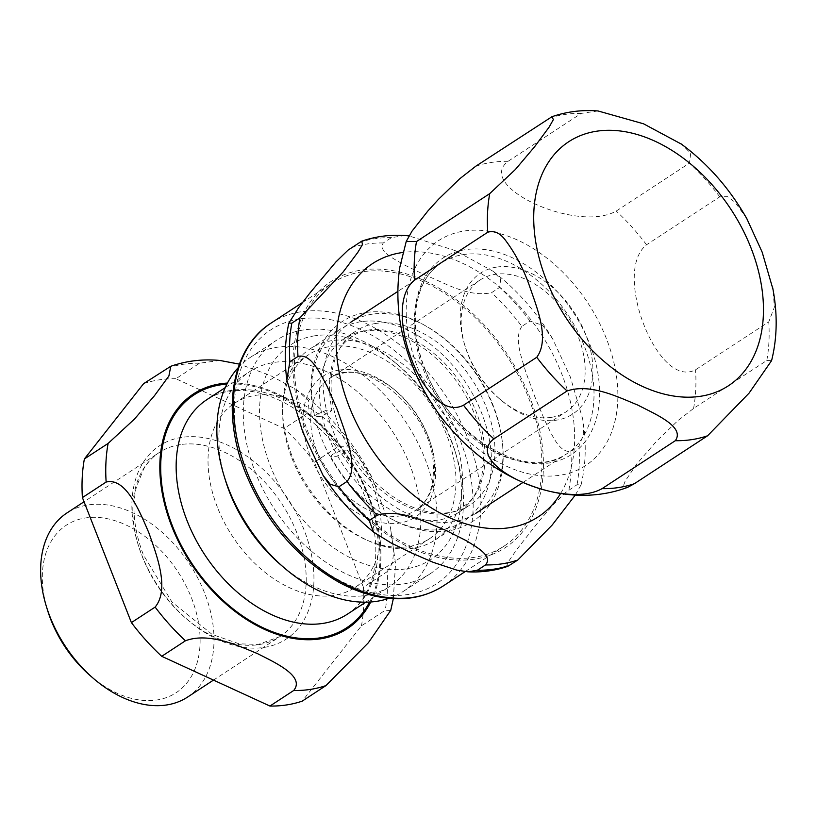 <?xml version="1.0" encoding="UTF-8"?>
<svg xmlns="http://www.w3.org/2000/svg" width="817" height="817" viewBox="0 0 817 817"><rect width="100%" height="100%" fill="white"/><g stroke="black" fill="none" stroke-linecap="round" stroke-linejoin="round"><path stroke-width="0.61" stroke-dasharray="4.08 3.06" d="M90.677 676.067A100.154 67.78 56.8 0 0 156.895 699.985A100.154 67.78 56.8 0 0 191.597 598.228A100.154 67.78 56.8 0 0 85.55 517.937A100.154 67.78 56.8 0 0 47.498 610.105M219.916 360.46L199.614 363.208L175.88 378.741L284.102 428.486L307.825 412.953L308.755 400.82L296.622 389.78L270.345 375.473L239.381 364.137M390.7 610.442L385.175 610.309L361.441 625.842L302.229 701.129M387.146 571.686L392.446 563.097L393.733 551.301L390.444 527.394L372.021 477.394L357.499 454.732L348.256 446.93L338.146 446.654L314.412 462.187L363.412 587.219L387.146 571.686A178.852 121.039 56.8 0 1 385.175 610.309M361.441 625.842A178.852 121.039 56.8 0 0 363.412 587.219M175.88 378.741A178.852 121.039 56.8 0 0 143.598 383.663M314.412 462.187A178.852 121.039 56.8 0 0 284.102 428.486M280.752 564.853A128.218 86.776 56.8 0 0 365.526 595.47A128.218 86.776 56.8 0 0 390.077 586.218A128.218 86.776 56.8 0 0 402.127 447.951A128.218 86.776 56.8 0 0 274.185 362.411A128.218 86.776 56.8 0 0 249.634 371.664A128.218 86.776 56.8 0 0 225.472 480.406M388.963 598.33A139.778 94.598 56.8 0 0 403.527 591.232A139.778 94.598 56.8 0 0 416.66 440.506A139.778 94.598 56.8 0 0 277.188 347.245A139.778 94.598 56.8 0 0 250.421 357.325A139.778 94.598 56.8 0 0 238.084 367.834M303.628 329.945A139.778 94.598 56.8 0 0 276.861 340.025A139.778 94.598 56.8 0 0 263.728 490.751A139.778 94.598 56.8 0 0 403.2 584.002A139.778 94.598 56.8 0 0 429.967 573.922A139.778 94.598 56.8 0 0 456.305 455.375A139.778 94.598 56.8 0 0 396.041 363.32A139.778 94.598 56.8 0 0 303.628 329.945M314.862 335.787A128.218 86.776 56.8 0 0 270.437 466.058A128.218 86.776 56.8 0 0 406.202 568.836A128.218 86.776 56.8 0 0 454.916 450.841A128.218 86.776 56.8 0 0 399.636 366.394A128.218 86.776 56.8 0 0 314.862 335.787M187.604 697.054A110.06 74.49 56.8 0 0 197.939 578.375A110.06 74.49 56.8 0 0 88.124 504.947A110.06 74.49 56.8 0 0 67.045 512.882M291.955 458.378A110.06 74.49 56.8 0 0 429.568 538.658A110.06 74.49 56.8 0 0 431.611 405.783A110.06 74.49 56.8 0 0 309.01 354.496A110.06 74.49 56.8 0 0 291.955 458.378M217.383 507.194A110.06 74.49 -123.2 0 1 234.438 403.302A110.06 74.49 -123.2 0 1 357.039 454.599A110.06 74.49 -123.2 0 1 354.997 587.474A110.06 74.49 -123.2 0 1 217.383 507.194M405.018 235.521L391.466 237.624L383.326 242.945C377.658 251.656 394.621 259.071 405.201 265.372L425.82 275.431C444.724 282.631 468.049 297.705 491.548 292.69L499.687 287.37L500.658 278.975L492.825 271.101L454.967 250.513L408.97 235.909M521.859 326.392C513.74 338.218 521.603 357.192 525.688 371.755L534.747 396.511L544.827 420.592C551.495 433.47 558.675 452.884 570.858 451.423L578.998 446.092L583.736 433.909L582.684 418.886L570.348 376.994L552.558 338.636L542.621 325.34L529.998 321.071L521.859 326.392A178.852 121.039 56.8 0 0 491.548 292.69M575.342 495L581.061 484.838L577.027 484.726L565.926 492.283L553.783 504.089L539.751 520.255L516.61 549.667L508.021 562.259L506.642 565.905L507.857 566.304M362.197 271.806A157.109 106.333 56.8 0 0 332.111 283.142A157.109 106.333 56.8 0 0 317.343 452.557A157.109 106.333 56.8 0 0 474.115 557.378A157.109 106.333 56.8 0 0 504.201 546.042A157.109 106.333 56.8 0 0 518.969 376.627A157.109 106.333 56.8 0 0 362.197 271.806M316.945 414.301L326.167 410.318L331.845 410.124L329.813 412.34L320.611 416.323L314.902 416.537L316.945 414.301M332.621 454.313L330.63 456.652L336.522 456.264L345.489 452.352L347.47 450.014L341.577 450.402L332.621 454.313M496.583 267.108A84.192 56.986 56.8 0 0 464.597 344.59A84.192 56.986 56.8 0 0 500.892 400.034A84.192 56.986 56.8 0 0 556.561 420.142A84.192 56.986 56.8 0 0 585.738 334.602A84.192 56.986 56.8 0 0 496.583 267.108M771.585 360.634L766.795 360.501L693.572 408.429L677.63 420.888L656.388 441.405L636.892 463.79L625.168 481.101L623.626 485.329L624.974 487.831L627.681 487.32M746.758 218.537L734.983 202.167L727.6 196.672L719.767 196.846L646.543 244.773C627.374 260.194 633.9 299.87 643.98 325.013C653.702 350.381 674.587 380.661 695.543 369.805L768.766 321.878L774.404 307.131L772.943 289.136M598.034 110.959L581.234 113.4L508.011 161.337C489.924 175.379 513.015 193.986 535.053 203.923C556.734 214.085 594.184 223.307 616.232 211.082L689.446 163.145L690.722 153.351L681.562 144.211M551.209 417.364A78.698 53.258 56.8 0 0 566.283 411.686A78.698 53.258 56.8 0 0 573.677 326.831A78.698 53.258 56.8 0 0 495.153 274.328A78.698 53.258 56.8 0 0 480.079 279.996A78.698 53.258 56.8 0 0 465.251 346.745A78.698 53.258 56.8 0 0 499.177 398.573A78.698 53.258 56.8 0 0 551.209 417.364M339.31 370.06A84.192 56.986 56.8 0 0 310.133 455.6A84.192 56.986 56.8 0 0 399.278 523.094A84.192 56.986 56.8 0 0 428.455 437.555A84.192 56.986 56.8 0 0 339.31 370.06M331.886 340.669A114.186 77.278 56.8 0 0 310.011 348.91A114.186 77.278 56.8 0 0 299.277 472.032A114.186 77.278 56.8 0 0 413.218 548.217A114.186 77.278 56.8 0 0 435.093 539.986A114.186 77.278 56.8 0 0 445.816 416.854A114.186 77.278 56.8 0 0 331.886 340.669M360.828 321.724A114.186 77.278 56.8 0 0 338.953 329.956A114.186 77.278 56.8 0 0 328.23 453.088A114.186 77.278 56.8 0 0 442.16 529.273A114.186 77.278 56.8 0 0 464.036 521.042A114.186 77.278 56.8 0 0 474.759 397.91A114.186 77.278 56.8 0 0 360.828 321.724M364.453 330.977A104.004 70.385 56.8 0 0 344.529 338.473A104.004 70.385 56.8 0 0 334.756 450.627A104.004 70.385 56.8 0 0 438.535 520.02A104.004 70.385 56.8 0 0 458.46 512.514A104.004 70.385 56.8 0 0 468.233 400.371A104.004 70.385 56.8 0 0 364.453 330.977M375.973 323.43A104.004 70.385 56.8 0 0 356.059 330.936A104.004 70.385 56.8 0 0 346.285 443.09A104.004 70.385 56.8 0 0 450.065 512.473A104.004 70.385 56.8 0 0 469.979 504.977A104.004 70.385 56.8 0 0 479.753 392.824A104.004 70.385 56.8 0 0 375.973 323.43M372.348 314.177A114.186 77.278 56.8 0 0 350.483 322.419A114.186 77.278 56.8 0 0 339.749 445.551A114.186 77.278 56.8 0 0 453.69 521.726A114.186 77.278 56.8 0 0 475.555 513.495A114.186 77.278 56.8 0 0 486.289 390.363A114.186 77.278 56.8 0 0 372.348 314.177M199.614 363.208A178.852 121.039 56.8 0 0 167.322 368.14M370.755 601.976A140.33 94.966 56.8 0 0 349.829 459.317A140.33 94.966 56.8 0 0 227.453 383.061M338.146 446.654A178.852 121.039 56.8 0 0 307.825 412.953M181.752 437.371A115.565 78.207 56.8 0 0 141.709 554.784A115.565 78.207 56.8 0 0 264.075 647.421A115.565 78.207 56.8 0 0 304.118 530.008A115.565 78.207 56.8 0 0 181.752 437.371M369.56 602.058A139.227 94.221 56.8 0 0 349.206 459.726A139.227 94.221 56.8 0 0 226.912 384.123M347.368 614.18A128.218 86.776 56.8 0 0 359.419 475.913A128.218 86.776 56.8 0 0 231.477 390.363A128.218 86.776 56.8 0 0 206.926 399.615C219.14 391.588 234.101 388.892 251.799 391.517C261.93 393.13 272.327 396.633 282.988 402.015C306.947 414.433 327.729 433.48 345.336 459.164C363.33 486.381 373.4 514.159 375.534 542.468C376.331 554.835 375.391 566.14 372.726 576.404C368.038 593.622 359.582 606.214 347.368 614.18M180.322 444.591A110.06 74.49 56.8 0 0 159.244 452.526A110.06 74.49 56.8 0 0 142.189 556.418A110.06 74.49 56.8 0 0 258.723 644.644A110.06 74.49 56.8 0 0 279.802 636.698A110.06 74.49 56.8 0 0 290.137 518.019A110.06 74.49 56.8 0 0 180.322 444.591M299.757 318.967A151.605 102.605 56.8 0 0 247.224 473.002A151.605 102.605 56.8 0 0 407.744 594.531A151.605 102.605 56.8 0 0 460.277 440.496A151.605 102.605 56.8 0 0 299.757 318.967M568.887 490.047A178.852 121.039 56.8 0 0 570.858 451.423M306.406 431.642A159.039 107.63 56.8 0 0 474.8 559.124A159.039 107.63 56.8 0 0 529.906 397.542A159.039 107.63 56.8 0 0 361.512 270.059A159.039 107.63 56.8 0 0 306.406 431.642M383.326 242.945A178.852 121.039 56.8 0 0 351.044 247.878M577.027 484.726A178.852 121.039 56.8 0 0 578.998 446.092M529.998 321.071A178.852 121.039 56.8 0 0 499.687 287.37M560.636 493.458A151.329 102.421 56.8 0 0 541.13 334.092A151.329 102.421 56.8 0 0 402.873 252.463M391.466 237.624A178.852 121.039 56.8 0 0 359.184 242.547M443.192 585.983A157.109 106.333 56.8 0 0 457.949 416.568A157.109 106.333 56.8 0 0 301.187 311.747A157.109 106.333 56.8 0 0 271.091 323.083M766.795 360.501A178.852 121.039 56.8 0 0 768.766 321.878M719.767 196.846A178.852 121.039 56.8 0 0 689.446 163.145M581.234 113.4A178.852 121.039 56.8 0 0 548.942 118.332M646.543 244.773A178.852 121.039 56.8 0 0 616.232 211.082M693.572 408.429A178.852 121.039 56.8 0 0 695.543 369.805M508.011 161.337A178.852 121.039 56.8 0 0 475.729 166.26M417.62 367.548A134.366 90.932 56.8 0 0 559.88 475.259A134.366 90.932 56.8 0 0 606.439 338.738A134.366 90.932 56.8 0 0 464.179 231.027A134.366 90.932 56.8 0 0 417.62 367.548M544.745 462.126A114.186 77.278 56.8 0 0 566.61 453.884A114.186 77.278 56.8 0 0 577.343 330.762A114.186 77.278 56.8 0 0 463.402 254.577A114.186 77.278 56.8 0 0 441.537 262.808A114.186 77.278 56.8 0 0 423.839 370.591A114.186 77.278 56.8 0 0 544.745 462.126M424.677 368.916A117.362 79.433 56.8 0 0 548.942 463.004A117.362 79.433 56.8 0 0 589.619 343.753A117.362 79.433 56.8 0 0 465.343 249.675A117.362 79.433 56.8 0 0 424.677 368.916M400.708 515.874A78.698 53.258 56.8 0 0 415.782 510.196A78.698 53.258 56.8 0 0 423.175 425.34A78.698 53.258 56.8 0 0 344.651 372.838A78.698 53.258 56.8 0 0 329.588 378.516A78.698 53.258 56.8 0 0 317.384 452.792A78.698 53.258 56.8 0 0 400.708 515.874M393.334 598.647L395.551 563.699L390.414 527.404M371.99 477.404C353.465 441.231 328.332 412.034 296.602 389.801M365.689 602.19L390.077 586.218M225.237 387.626L249.634 371.664M403.527 591.232L429.967 573.922M250.421 357.325L276.861 340.025M399.636 366.394L396.041 363.32M454.916 450.841L456.305 455.375M213.492 680.101L279.802 636.698L258.346 644.409L239.156 643.837L212.236 634.503L171.887 601.935L143.445 554.998C133.947 530.039 131.608 507.347 136.439 486.922L143.598 469.111C147.734 462.177 152.953 456.642 159.244 452.526L84.049 501.75M354.997 587.474L429.568 538.658M234.438 403.302L309.01 354.496M323.522 476.097L323.123 475.463M581.071 484.849C586.014 464.138 586.545 442.15 582.674 418.896M552.547 338.647C536.401 311.839 516.497 289.33 492.825 271.111M465.179 571.594L504.201 546.042M302.535 302.494L332.111 283.142M330.63 456.652C345.867 483.664 365.71 504.232 390.179 518.335C412.023 530.478 433.061 534.349 453.272 529.927C479.508 522.717 495.613 504.426 501.597 475.065C505.621 451.495 501.985 426.648 490.69 400.544C481.193 379.17 468.029 360.614 451.209 344.866C425.923 321.857 399.707 310.848 372.552 311.839C324.982 314.208 300.993 365.618 314.902 416.537M347.47 450.004C375.646 501.842 435.287 527.823 462.83 506.632C491.977 490.363 493.662 429.487 460.604 383.183C430.62 337.462 377.28 317.568 351.678 336.818C332.172 350.33 325.554 374.768 331.845 410.124M522.88 482.52L566.61 453.884C529.11 482.776 449.738 437.881 425.095 369.172C406.937 324.288 415.077 278.954 441.537 262.808L397.797 291.434M499.177 398.573L500.892 400.034M465.251 346.745L464.597 344.59M480.079 279.996L329.588 378.516C360.471 352.607 432.52 409.266 433.337 465.792C434.174 486.973 428.322 501.771 415.782 510.196L566.283 411.686M435.093 539.986L464.036 521.042M310.011 348.91L338.953 329.956M458.46 512.514L469.979 504.977M344.529 338.473L356.059 330.936"/><path stroke-width="1.23" d="M84.049 501.75L67.045 512.882A110.06 74.49 56.8 0 0 46.314 606.224L47.498 610.105A100.154 67.78 56.8 0 0 90.677 676.067L93.761 678.713A110.06 74.49 56.8 0 0 166.525 704.989A110.06 74.49 56.8 0 0 187.604 697.054L213.492 680.101M239.381 364.137L219.916 360.46C202.83 358.867 186.45 360.818 170.784 366.282L168.894 376.014L154.444 395.714L134.529 419.009L108.11 443.427L84.376 458.95L143.598 383.663L170.794 366.282M269.937 706.051L161.725 656.306L185.449 640.773C208.529 632.031 238.176 645.573 257.733 653.753C275.84 662.883 305.323 676.527 293.671 690.518L269.937 706.051A178.852 121.039 56.8 0 0 302.229 701.129L325.952 685.596L368.324 642.805L390.7 610.442M106.139 482.05C126.084 477.281 139.554 511.381 148.806 532.664C156.609 554.896 169.916 589.108 155.138 607.082L131.404 622.605L82.405 497.584L106.139 482.05A178.852 121.039 56.8 0 1 108.11 443.427M131.404 622.605A178.852 121.039 56.8 0 0 161.725 656.306M84.376 458.95A178.852 121.039 56.8 0 0 82.405 497.584M238.084 367.834A139.778 94.598 56.8 0 0 224.083 475.882L225.472 480.406A128.218 86.776 56.8 0 0 280.752 564.853L284.347 567.938A139.778 94.598 56.8 0 0 376.76 601.312A139.778 94.598 56.8 0 0 388.963 598.33M224.083 475.882A139.778 94.598 56.8 0 0 284.347 567.938M46.314 606.224A110.06 74.49 56.8 0 0 93.761 678.713M408.97 235.909L405.018 235.521C389.862 234.54 375.412 236.44 361.665 241.219L362.544 244.497L357.866 252.29L343.211 271.898L299.962 317.833L291.822 323.164L288.871 323.072L298.767 307.488L309.817 293.119L335.93 261.92L348.073 250.104L361.686 241.209M338.851 486.82L330.221 484.277L323.113 475.474L302.739 431.907L286.838 380.048L289.851 361.788L297.991 356.457C310.715 353.138 319.702 372.481 326.902 385.849L337.166 409.368L345.765 433.98C349.839 449.391 356.59 470.194 346.99 481.489L338.851 486.82A178.852 121.039 56.8 0 0 369.172 520.521L377.301 515.19C400.687 508.327 426.923 522.89 446.092 530.458L466.088 540.578C476.985 547.319 493.233 556.04 485.523 564.935L477.383 570.256L467.886 571.818L456.703 570.092L433.316 562.372L411.656 552.997L391.037 542.937L373.614 532.092L369.172 520.521M468.008 571.818C481.999 572.492 495.286 570.654 507.868 566.304L517.804 560.013L552.139 525.076L575.342 495M416.507 241.546L406.233 241.475L412.054 231.099L427.924 210.919L438.545 199.236L459.787 178.719L475.729 166.26L551.935 116.729L553.375 119.588L549.136 127.095L534.614 146.733L515.374 169.497L489.73 193.619L416.507 241.546A178.852 121.039 56.8 0 0 414.536 280.17L487.759 232.242C494.193 230.261 500.106 232.957 505.509 240.331C514.986 252.994 522.747 267.527 528.773 283.938C536.166 305.854 550.454 338.759 536.759 357.274L463.535 405.201C442.579 416.047 421.684 385.777 411.972 360.399C401.893 335.266 395.367 295.591 414.536 280.17M602.068 488.648C580.029 500.872 542.57 491.65 520.889 481.489C498.86 471.562 475.76 452.945 493.846 438.903L567.069 390.975C590.323 383.071 618.326 397.185 637.699 405.028C655.173 414.117 685.392 426.78 675.291 440.71L602.068 488.648A178.852 121.039 56.8 0 0 634.349 483.715L707.573 435.788L749.056 393.151L771.585 360.634C777.355 337.492 777.672 312.962 772.545 287.053M406.223 241.475L399.717 267.659C395.132 299.88 399.156 331.988 411.768 364.014C444.918 452.301 542.478 518.938 627.681 487.33L634.349 483.715M772.943 289.136L762.149 252.106L746.758 218.537M681.562 144.211L643.551 123.806L598.034 110.959C581.959 109.703 566.589 111.633 551.924 116.729M155.138 607.082A178.852 121.039 56.8 0 0 185.449 640.773M293.671 690.518A178.852 121.039 56.8 0 0 325.952 685.596M227.453 383.061A140.33 94.966 56.8 0 0 220.386 383.806A140.33 94.966 56.8 0 0 171.764 526.373A140.33 94.966 56.8 0 0 272.418 632.685A140.33 94.966 56.8 0 0 370.755 601.976M226.912 384.123A139.227 94.221 56.8 0 0 220.784 384.807A139.227 94.221 56.8 0 0 172.54 526.26A139.227 94.221 56.8 0 0 271.918 631.551A139.227 94.221 56.8 0 0 369.56 602.058M225.237 387.626L206.926 399.615A128.218 86.776 56.8 0 0 187.052 520.643A128.218 86.776 56.8 0 0 322.817 623.422A128.218 86.776 56.8 0 0 347.368 614.18L365.689 602.19M477.383 570.256A178.852 121.039 56.8 0 0 509.675 565.333M291.822 323.164A178.852 121.039 56.8 0 0 289.851 361.788M485.523 564.935A178.852 121.039 56.8 0 0 517.804 560.013M299.962 317.833A178.852 121.039 56.8 0 0 297.991 356.457M346.99 481.489A178.852 121.039 56.8 0 0 377.301 515.19M402.873 252.463A151.329 102.421 56.8 0 0 401.545 252.657A151.329 102.421 56.8 0 0 349.104 406.406A151.329 102.421 56.8 0 0 454.201 519.694A151.329 102.421 56.8 0 0 560.636 493.458M271.091 323.083A157.109 106.333 56.8 0 0 246.744 471.368A157.109 106.333 56.8 0 0 413.096 597.319A157.109 106.333 56.8 0 0 443.192 585.983C424.094 598.146 401.852 601.618 376.453 596.42C364.076 593.796 351.718 589.159 339.372 582.501C297.051 558.379 265.75 521.818 245.488 472.788C220.958 412.156 231.119 348.205 271.091 323.083L302.535 302.494M596.655 131.21A145.835 98.694 56.8 0 0 546.124 279.383A145.835 98.694 56.8 0 0 700.537 396.276A145.835 98.694 56.8 0 0 751.068 248.113A145.835 98.694 56.8 0 0 596.655 131.21M536.759 357.274A178.852 121.039 56.8 0 0 567.069 390.975M675.291 440.71A178.852 121.039 56.8 0 0 707.573 435.788M489.73 193.619A178.852 121.039 56.8 0 0 487.759 232.242M463.535 405.201A178.852 121.039 56.8 0 0 493.846 438.903M390.71 610.452L393.334 598.647M373.624 532.102C354.21 516.262 337.38 497.39 323.123 475.463M286.838 380.048C284.193 359.94 284.867 340.955 288.861 323.072M443.192 585.983L465.179 571.594M747.647 220.11C730.235 189.105 707.859 163.553 680.541 143.465M475.555 513.495L522.88 482.52M350.483 322.419L397.797 291.434"/></g></svg>
